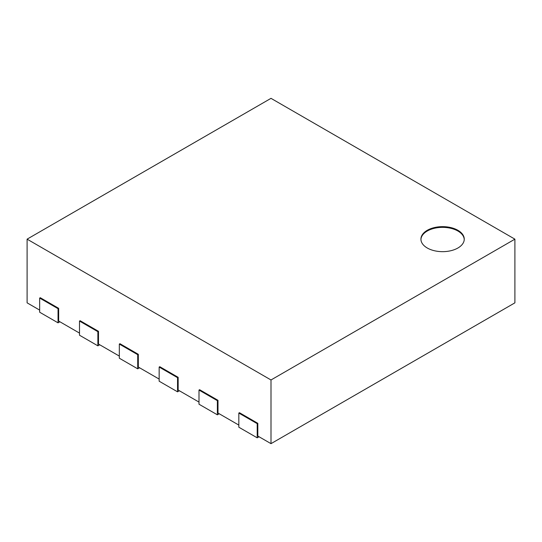 <?xml version="1.0" encoding="UTF-8"?>
<svg xmlns="http://www.w3.org/2000/svg" width="542" height="542" viewBox="0 0 542 542"><rect width="100%" height="100%" fill="white"/><g stroke="black" fill="none" stroke-linecap="round" stroke-linejoin="round"><path stroke-width="0.81" d="M271 443.654L271 379.969L27.1 239.157L271 98.346L514.9 239.157L514.9 302.842L271 443.654L257.823 436.053L257.823 423.316L239.442 412.699L238.826 413.051L257.213 423.668L257.823 423.316M39.661 310.099L27.1 302.842L27.1 239.157M79.498 333.093L58.658 321.06L58.658 308.323L40.277 297.714L39.661 298.066L58.048 308.683L58.658 308.323M119.328 356.087L98.495 344.062L98.495 331.325L80.108 320.708L79.498 321.06L97.878 331.677L98.495 331.325M159.158 379.088L138.325 367.056L138.325 354.319L119.945 343.709L119.328 344.062L137.715 354.678L138.325 354.319M198.995 402.083L178.155 390.057L178.155 377.32L159.775 366.704L159.158 367.056L177.546 377.672L178.155 377.32M238.826 425.084L217.992 413.051L217.992 400.314L199.605 389.705L198.995 390.057L217.376 400.667L217.992 400.314M514.9 239.157L271 379.969M238.826 413.051L238.826 427.204L257.213 437.821L259.049 436.757M257.213 437.821L257.213 423.668M198.995 390.057L198.995 404.21L217.376 414.82L219.219 413.763M217.376 414.82L217.376 400.667M159.158 367.056L159.158 381.209L177.546 391.825L179.382 390.762M177.546 391.825L177.546 377.672M119.328 344.062L119.328 358.215L137.715 368.824L139.551 367.767M137.715 368.824L137.715 354.678M79.498 321.06L79.498 335.213L97.878 345.83L99.721 344.766M97.878 345.83L97.878 331.677M39.661 298.066L39.661 312.219L58.048 322.836L59.884 321.772M58.048 322.836L58.048 308.683M427.265 230.309A21.666 12.507 180 0 1 450.876 227.599A21.666 12.507 180 0 1 464.257 239.157A21.666 12.507 180 0 1 442.59 251.664A21.666 12.507 180 0 1 420.924 239.157A21.666 12.507 180 0 1 427.265 230.309M464.243 239.51A21.666 12.507 0 0 0 450.598 228.243A21.666 12.507 0 0 0 427.265 231.021A21.666 12.507 0 0 0 420.931 239.51"/></g></svg>
